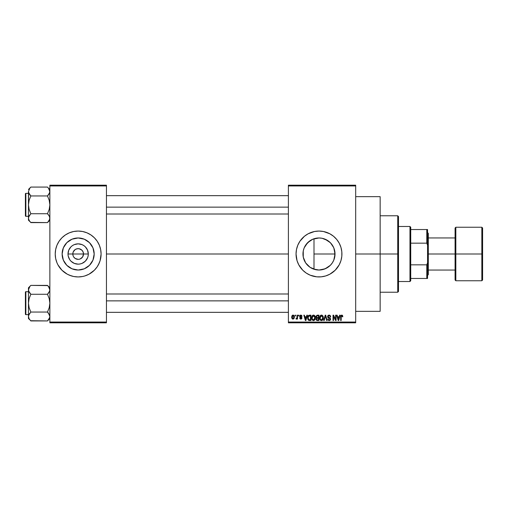 <?xml version="1.0" encoding="UTF-8"?>
<svg xmlns="http://www.w3.org/2000/svg" width="508" height="508" viewBox="0 0 508 508"><rect width="100%" height="100%" fill="white"/><g stroke="black" fill="none" stroke-linecap="round" stroke-linejoin="round"><path stroke-width="0.76" d="M73.209 256.051L72.803 254A5.353 5.353 0 0 0 78.156 259.353A5.353 5.353 0 0 0 83.509 254L88.309 254A10.154 10.154 0 0 1 78.156 264.154A10.154 10.154 0 0 1 68.002 254L83.509 254A5.353 5.353 0 0 1 78.156 259.353A5.353 5.353 0 0 1 72.803 254L73.209 251.949L75.178 249.549L77.108 248.749L79.197 248.749L81.94 250.215L83.096 251.949L83.509 254L82.601 256.972L83.096 256.051M77.108 259.251L78.156 259.353L75.178 258.451L73.704 256.972L75.178 258.451L77.394 259.296M79.197 259.251L80.201 258.947L79.197 259.251M94.177 254A16.027 16.027 0 0 1 78.156 270.027A16.027 16.027 0 0 1 62.128 254L63.348 247.866L66.821 242.672L72.022 239.192L78.156 237.973L84.284 239.192L89.484 242.672L92.958 247.866L94.177 254L92.958 260.134L89.484 265.328L84.284 268.808L78.156 270.027L72.022 268.808L66.821 265.328L63.348 260.134L62.128 254A16.027 16.027 0 0 1 78.156 237.973A16.027 16.027 0 0 1 94.177 254M55.22 254.019A22.936 22.936 0 0 0 56.96 262.769L57.925 264.814A22.936 22.936 0 0 0 61.919 270.199M56.966 262.788A22.936 22.936 0 0 0 57.925 264.808M57.925 264.814L61.938 270.218A22.936 22.936 0 0 0 71.482 275.946M61.938 270.218L67.342 274.231L71.495 275.952A22.936 22.936 0 0 0 73.679 276.498L78.156 276.936L82.626 276.498A22.936 22.936 0 0 0 84.798 275.952L88.963 274.231L94.374 270.218L97.225 266.744L99.346 262.776A22.936 22.936 0 0 0 101.092 254.019M84.823 275.946A22.936 22.936 0 0 0 94.355 270.237M94.393 270.199A22.936 22.936 0 0 0 98.381 264.814L100.101 260.661L101.092 254A22.936 22.936 0 0 1 78.156 276.936A22.936 22.936 0 0 1 55.22 254L55.658 258.477L56.966 262.776L56.204 260.661M98.381 264.808A22.936 22.936 0 0 0 99.339 262.788M333.673 260.413L334.562 257.772L335.013 254A16.027 16.027 0 0 1 318.986 270.027A16.027 16.027 0 0 1 302.965 254L303.263 257.08M331.165 264.42L330.543 265.1M327.616 267.506L323.374 269.411L326.841 267.97L330.397 265.252M317.735 269.977L318.941 270.027M309.848 267.164L310.642 267.678M306.813 264.42L308.566 266.173M304.197 260.166L305.822 263.138M303.276 257.169L304.165 260.096M296.05 254.019A22.936 22.936 0 0 0 297.034 260.642M340.944 260.636A22.936 22.936 0 0 0 341.922 254A22.936 22.936 0 0 1 318.986 276.936A22.936 22.936 0 0 1 296.05 254L297.04 260.661A22.936 22.936 0 0 0 298.748 264.801M297.04 260.661L298.761 264.814A22.936 22.936 0 0 0 325.634 275.952M298.761 264.814L302.768 270.218L306.241 273.069L310.21 275.19L316.738 276.828L321.234 276.828L325.647 275.952A22.936 22.936 0 0 0 340.931 260.68L341.814 256.248L341.814 251.752L340.938 247.339L339.217 243.186L336.715 239.452L333.54 236.271L329.8 233.769L323.463 231.502L318.986 231.064L314.509 231.502L308.172 233.769L304.438 236.271L299.917 241.256L297.796 245.224L296.488 249.523L296.05 254A22.936 22.936 0 0 1 318.986 231.064A22.936 22.936 0 0 1 341.922 254A22.936 22.936 0 0 0 340.944 247.364M355.683 254L380.149 254L380.149 196.66L380.149 254L355.683 254M106.445 254L288.404 254L106.445 254M82.601 256.972L80.201 258.947M325.145 268.796L318.986 270.027L313.315 268.986M318.668 270.021L317.748 269.977M323.361 269.418L322.428 269.653M321.913 269.754L321.52 269.824M330.162 265.481L328.073 267.202M333.248 261.309L332.302 262.915M334.759 251.162L334.759 256.838M334.664 257.327L334.562 257.759M303.225 256.883L303.225 251.111M303.759 258.997L303.39 257.677M305.327 262.376L304.375 260.585M304.013 259.702L303.765 259.004M309.55 266.954L306.038 263.442M312.376 268.599L311.677 268.262M288.404 185.191L355.683 185.191L288.404 185.191L288.404 185.953L355.683 185.953L355.683 322.047L288.404 322.047L288.404 185.191M288.404 322.809L355.683 322.809L355.683 185.191L355.683 185.953L288.404 185.953L288.404 322.047L355.683 322.047L355.683 322.809L288.404 322.809L288.404 322.047L288.404 322.809M295.078 315.163L295.078 315.932L295.561 315.932L295.561 315.163L295.078 315.163L295.561 315.163L295.078 315.163L295.078 315.932L295.561 315.932L295.561 315.163L295.561 315.932L295.078 315.932L295.078 315.163M298.412 315.163L298.412 315.932L298.901 315.932L298.901 315.163L298.412 315.163L298.901 315.163L298.412 315.163L298.412 315.932L298.901 315.932L298.901 315.163L298.901 315.932L298.412 315.932L298.412 315.163M306.87 315.163L306.451 316.763L304.768 316.763L304.343 315.163L303.835 315.163L305.391 320.516L305.899 320.516L307.378 315.163L306.87 315.163L307.378 315.163L306.87 315.163L306.451 316.763L304.768 316.763L304.343 315.163L303.835 315.163L305.391 320.516L305.899 320.516L307.378 315.163L305.899 320.516L305.391 320.516L303.835 315.163L304.343 315.163M314.89 315.932L314.122 315.22L313.08 315.151L312.223 315.741L311.677 317.081L312.153 319.849L313.036 320.516L314.135 320.453L315.297 318.707L314.89 315.932L313.493 315.093L312.103 315.913L311.62 317.837C311.537 319.316 312.16 320.237 313.493 320.586C314.852 320.224 315.481 319.284 315.373 317.767L314.89 315.932M322.885 315.932L322.11 315.22L321.069 315.151L320.218 315.741L319.665 317.081L320.148 319.849L321.031 320.516L322.129 320.453L323.285 318.707L322.885 315.932L321.488 315.093L320.097 315.913L319.615 317.837C319.526 319.316 320.154 320.237 321.488 320.586C322.847 320.224 323.469 319.284 323.367 317.767L322.885 315.932M329.787 315.22L330.733 316.903L329.12 315.093L328.016 315.525L327.628 316.344L328.022 317.703L330.079 318.814L329.927 319.665L329.286 319.957L328.6 319.786L328.231 318.916L327.743 318.986L328.124 320.123L328.905 320.561L330.016 320.358L330.587 319.259L330.244 318.135L328.111 316.852L328.251 316.097L329.076 315.722L329.933 316.084L330.244 316.973L330.733 316.903L330.321 315.627L329.292 315.1M339.674 315.163L339.255 316.763L337.572 316.763L337.153 315.163L336.639 315.163L338.195 320.516L338.703 320.516L340.189 315.163L339.674 315.163L340.189 315.163L339.674 315.163L339.255 316.763L337.572 316.763L337.153 315.163L336.639 315.163L338.195 320.516L338.703 320.516L340.189 315.163L338.703 320.516L338.195 320.516L336.639 315.163L337.153 315.163M325.647 275.952L329.8 274.231L335.204 270.218L339.217 264.814L340.938 260.661M342.824 316.763L342.341 316.833L342.824 316.763L342.208 315.182L340.843 315.709L340.671 320.516L341.16 320.516L341.255 316.039L341.922 315.747L342.341 316.833L342.824 316.763L342.582 315.544M335.598 315.163L335.598 319.449L333.546 315.163L333.026 315.163L333.026 320.516L333.515 320.516L333.515 316.224L335.566 320.516L336.086 320.516L336.086 315.163L335.598 315.163L336.086 315.163L335.598 315.163L335.598 319.449L333.546 315.163L333.026 315.163L333.026 320.516L333.515 320.516L333.515 316.224L335.566 320.516L336.086 320.516L336.086 315.163L336.086 320.516L335.566 320.516M325.488 315.792L324.199 320.516L323.691 320.516L325.215 315.163L323.691 320.516L324.199 320.516L325.488 315.792L326.631 320.516L327.133 320.516L325.691 315.163L325.215 315.163L325.691 315.163L325.215 315.163L323.691 320.516L324.199 320.516L325.488 315.792L326.631 320.516L327.133 320.516L325.691 315.163L327.133 320.516L326.631 320.516L325.482 315.792M317.252 315.17L316.008 316.122L315.957 317.125L316.592 318.046L316.154 319.697L316.871 320.446L318.916 320.516L318.916 315.163L317.411 315.163L318.916 315.163L317.411 315.163L315.932 316.738L316.592 318.046L316.065 319.17L317.405 320.516L318.916 320.516L318.916 315.163L318.916 320.516L317.271 320.51M308.026 316.027L309.499 315.163L308.413 315.506L307.823 316.56L307.702 318.605L308.21 319.976L308.978 320.472L310.921 320.516L310.921 315.163L309.499 315.163C308.146 315.443 307.531 316.344 307.658 317.868L308.794 320.415L310.921 320.516L310.921 315.163L310.921 320.516M302.025 316.344L301.542 316.414L302.025 316.344L300.838 315.093L299.968 315.455L299.79 316.96L301.473 318.097L300.844 318.567L299.733 318.014L300.05 318.821L301.079 319.113L301.892 318.446L301.758 317.36L300.177 316.446L300.679 315.659L302.025 316.344L301.695 315.455L300.965 315.1M297.021 315.163L296.932 317.976L295.98 318.916L296.564 319.107L297.021 318.433L297.021 319.056L297.51 319.056L297.51 315.163L297.021 315.163L297.51 315.163L297.021 315.163L296.932 317.976L295.98 318.916L296.443 319.126L297.021 318.433L297.021 319.056L297.51 319.056L297.51 315.163L297.51 319.056L297.021 319.056M293.027 315.093L291.929 315.805L291.675 317.316L292.036 318.586L293.11 319.126L294.119 318.433L294.38 316.941L293.922 315.512L293.027 315.093L291.675 317.151L293.027 319.126L294.38 317.113L292.938 315.1M310.642 240.316L312.382 239.401M313.309 239.014L318.662 237.979M305.822 244.862L309.848 240.836M315.862 269.716L310.083 267.322L305.664 262.903L303.27 257.124L303.27 250.876L304.184 247.866L307.664 242.659L312.852 239.192L318.986 237.973L322.11 238.284L327.616 240.494M304.381 247.409L305.327 245.618M303.39 250.33L304.006 248.304M333.864 248.05L334.664 250.673M330.543 242.9L333.673 247.587M328.073 240.798L330.168 242.519M323.361 238.582L325.152 239.211L323.361 238.582M319.202 237.979L321.907 238.246M322.428 238.347L323.355 238.582M325.12 239.192L330.321 242.672L332.308 245.097L333.794 247.866L335.013 254L314.001 254L314.001 238.773L312.871 239.185M83.509 254L72.803 254A5.353 5.353 0 0 1 78.156 248.647A5.353 5.353 0 0 1 83.509 254A5.353 5.353 0 0 0 78.156 248.647A5.353 5.353 0 0 0 72.803 254L68.002 254L68.77 250.114L70.974 246.818L72.511 245.561L74.27 244.621L78.156 243.846L82.042 244.621L83.795 245.561L85.331 246.818L87.535 250.114L88.309 254L88.113 255.981L87.535 257.886L85.331 261.182L82.042 263.379L80.137 263.957L78.156 264.154L74.27 263.379L70.974 261.182L69.71 259.639L68.193 255.981L68.002 254A10.154 10.154 0 0 1 78.156 243.846A10.154 10.154 0 0 1 88.309 254L83.509 254M49.867 322.809L106.445 322.809L106.445 322.047L49.867 322.047L49.867 185.953L106.445 185.953L106.445 322.047L106.445 185.191L49.867 185.191L106.445 185.191L106.445 185.953L49.867 185.953L49.867 185.191L49.867 322.047L106.445 322.047L106.445 322.809L49.867 322.809L49.867 322.047L49.867 322.809M69.374 275.19L73.679 276.498M82.626 276.498L84.811 275.952M101.092 254L100.648 249.523L99.346 245.224L97.225 241.256L94.374 237.782L90.894 234.931L86.931 232.81L82.626 231.502L78.156 231.064L73.679 231.502L69.374 232.81L65.411 234.931L61.938 237.782L59.08 241.256L56.966 245.224L55.658 249.523L55.22 254A22.936 22.936 0 0 1 78.156 231.064A22.936 22.936 0 0 1 101.092 254L100.978 256.248M380.149 311.341L380.149 254L380.149 311.341L355.683 311.341M340.931 247.32A22.936 22.936 0 0 0 325.653 232.054M325.634 232.048A22.936 22.936 0 0 0 298.767 243.173M298.748 243.199A22.936 22.936 0 0 0 297.04 247.326M297.034 247.358A22.936 22.936 0 0 0 296.05 253.981M341.814 251.752L341.484 249.523M327.762 232.81L327.076 232.537M304.438 236.271L302.768 237.782M297.796 245.224L297.39 246.272M310.21 275.19L310.693 275.38M333.54 271.729L335.204 270.218M341.484 258.477L341.814 256.248M303.162 251.46L302.965 254A16.027 16.027 0 0 1 318.986 237.973A16.027 16.027 0 0 1 335.013 254L333.794 260.134L332.308 262.903L330.321 265.328L325.12 268.808M306.045 244.551L304.736 246.672M308.585 241.808L306.819 243.573M312.826 239.204L309.556 241.04M317.71 238.023L315.836 238.29M333.8 247.891L331.165 243.586L328.422 241.046M314.001 238.773L314.001 254L335.013 254L334.562 250.241M101.092 253.981A22.936 22.936 0 0 0 99.346 245.231L100.101 247.339M99.339 245.212A22.936 22.936 0 0 0 98.381 243.192M98.381 243.186A22.936 22.936 0 0 0 94.393 237.801M94.355 237.763A22.936 22.936 0 0 0 84.823 232.054M86.931 232.81L84.811 232.048A22.936 22.936 0 0 0 82.626 231.502M73.679 231.502A22.936 22.936 0 0 0 71.507 232.048M71.482 232.054A22.936 22.936 0 0 0 61.951 237.763M61.919 237.801A22.936 22.936 0 0 0 57.925 243.186L56.966 245.224A22.936 22.936 0 0 0 55.22 253.981M57.925 243.192A22.936 22.936 0 0 0 56.966 245.212M63.602 236.271L63.094 236.703M55.328 251.752L55.22 254M92.704 271.729L93.218 271.297M87.058 240.678L84.284 239.192M64.827 245.097L63.348 247.866M69.253 267.322L72.022 268.808M91.478 262.903L92.958 260.134M73.704 251.028L73.209 251.949M83.096 251.949L81.94 250.215L80.201 249.053L78.156 248.647L76.105 249.053M341.84 315.728L342.335 316.655M341.23 316.122L341.751 315.722L341.16 316.84L341.662 315.728M341.16 320.516L340.671 320.516L341.16 320.516L341.16 316.84M340.754 315.995L341.478 315.131L342.538 315.474L341.776 315.093L340.671 316.884L340.671 320.516L340.671 316.732M338.341 319.64L337.737 317.386L339.09 317.386L338.411 319.957L338.639 318.948L338.411 319.957L338.137 318.859L338.379 319.799M333.515 320.516L333.026 320.516L333.026 315.163L333.546 315.163M329.546 315.811L330.162 316.503M330.162 316.497L329.933 316.084M328.371 315.951L328.092 316.636L328.886 315.735M328.892 317.519L328.2 317.075M327.743 318.986L328.231 318.916L327.743 318.986L329.209 320.586L330.594 319.119L329.14 317.595M330.575 319.399L330.232 320.161M328.816 319.9L328.295 319.31M329.984 319.576L330.105 319.1L329.286 319.957M330.105 319.1L329.787 318.421M329.12 315.093L327.603 316.649L328.346 317.919L329.952 318.554L329.057 318.16M327.781 317.398L327.616 316.84M327.838 315.766L328.244 315.335M328.016 315.525L328.486 315.208M323.088 316.319L323.259 316.814M323.348 318.262L323.291 318.687M320.611 320.313L320.954 320.491M319.634 317.335L319.716 316.846M320.675 315.316L321.386 315.1M321.488 315.093L322.11 315.22M319.843 319.265L320.008 319.627M320.262 316.725L320.307 319.062L321.481 319.957L320.307 319.062L320.097 317.849L321.494 315.722L322.878 317.76L322.307 319.627L322.878 317.76L321.481 319.957L320.307 319.062L320.611 319.557M320.98 315.836L321.405 315.722M322.167 319.742L321.57 319.957M320.154 318.497L320.37 316.471M322.878 317.76L322.866 317.417L322.878 317.76M322.726 316.732L322.866 317.417M316.579 320.3L316.268 319.945M316.528 318.097L315.932 316.738M315.932 316.579L316.014 316.116M316.954 315.836L317.398 315.792L316.897 315.855L316.427 316.935L316.897 315.855L317.398 315.792L317.017 315.817M316.554 319.081L317.005 318.345L318.433 318.294L318.433 319.888L317.202 319.875L316.567 319.272L316.897 318.389M316.833 315.887L318.433 315.792L318.433 317.665L317.468 317.665L316.414 316.732M316.7 317.468L316.427 316.935M317.519 318.294L318.433 318.294L318.433 319.888L317.583 319.888M315.093 316.319L315.258 316.795M315.354 318.249L315.297 318.687M315.093 319.399L314.877 319.799M311.633 318.211L311.664 318.529M312.687 315.316L313.277 315.106M313.493 315.093L314.122 315.22M314.312 315.322L314.636 315.595M311.849 319.265L312.014 319.627M312.268 316.725L312.312 319.062L313.487 319.957L312.312 319.062L312.109 317.849L313.5 315.722L314.884 317.76L314.312 319.627L314.884 317.76L313.487 319.957L312.312 319.062L312.617 319.557M312.985 315.836L313.411 315.722M314.173 319.742L313.582 319.957M312.16 318.497L312.376 316.471M314.884 317.76L314.871 317.417L314.884 317.76M308.026 319.678L307.873 319.335M307.702 318.599L307.67 318.249M307.734 316.935L307.823 316.56M308.273 318.941L308.178 318.484M308.648 316.065L308.146 317.875L308.337 316.567L310.439 315.792L310.439 319.888L308.883 319.786L308.146 317.875L308.267 316.789M308.337 316.567L308.731 315.995M309.277 315.805L310.439 315.792L310.439 319.888L308.496 319.424L308.883 319.786M308.153 317.544L308.172 318.414M308.515 316.217L308.845 315.925M305.41 319.132L305.606 319.957L305.829 318.948L305.606 319.957L304.933 317.386L306.286 317.386L305.606 319.957L305.441 319.272M301.098 315.703L301.479 316.122M300.164 316.128L300.558 315.684M300.177 316.446L301.955 318.014L300.863 319.126L299.733 318.014L300.222 317.945L299.733 318.014M300.222 317.945L300.844 318.567L300.272 318.186M300.723 318.56L301.473 318.097L300.844 318.567L301.473 318.097L300.342 317.398M300.844 318.567L301.314 317.773M300.838 315.093L299.663 316.351L300.761 317.551M300.095 315.335L300.596 315.112M295.98 318.916L296.443 319.126L296.977 318.548L296.443 319.126L295.98 318.916L296.932 317.976L297.021 317.183M296.12 318.364L296.901 318.078M293.199 315.106L293.516 315.201M294.246 316.103L294.329 316.44M292.525 319.011L292.036 318.586M291.713 317.722L291.675 317.316M292.487 315.22L292.849 315.106M293.897 317.113L293.154 318.56L292.163 317.348L293.014 315.652L293.891 316.878L293.624 318.237L293.897 317.113M293.859 316.617L293.776 316.274M293.738 316.179L293.891 316.878M338.214 319.132L337.737 317.386L339.09 317.386L338.569 319.195M317.398 315.792L318.433 315.792L318.433 317.665L317.468 317.665M314.598 316.433L314.871 317.417M305.333 318.859L304.933 317.386L306.286 317.386L305.765 319.195M397.732 254L397.732 292.227L397.732 254L380.149 254L397.732 254L397.732 215.773L397.732 254L398.501 254L397.732 254M398.501 291.465L398.501 254L398.501 291.465L397.732 292.227L380.149 292.227M314.001 254L314.001 269.227L314.001 254M398.501 216.535L398.501 254L398.501 216.535L397.732 215.773L380.149 215.773M49.689 219.335L47.485 222.606L49.689 219.335L49.193 220.459L49.867 218.167L49.695 217.018L49.695 219.316M30.626 222.39L47.485 222.606L49.867 220.224L47.485 222.606L30.836 222.606L29.127 220.459L28.461 218.167L28.632 217.018L30.836 213.722L29.121 209.41L28.461 204.838L29.121 200.266L30.836 195.955L29.121 193.802L28.461 191.516L29.121 193.796L28.461 191.516L29.877 188.131L28.461 191.516L28.461 220.224L28.461 218.167L29.14 220.485M30.836 187.071L29.883 188.131L30.836 187.071L29.883 188.131L30.836 187.071L47.485 187.071L30.836 187.071L28.461 189.452L30.836 187.071M25.857 216.306A0.457 0.457 0 0 1 25.4 215.849L25.4 193.827A0.457 0.457 0 0 1 25.857 193.37L28.461 193.37L25.857 193.37L25.857 216.306L28.461 216.306L25.857 216.306L25.857 193.37A0.457 0.457 0 0 0 25.4 193.827L25.4 215.849A0.457 0.457 0 0 0 25.857 216.306M47.714 187.306L49.193 189.217L49.867 191.516L49.689 190.348L49.695 192.665L47.485 195.955L49.2 193.802L47.485 195.955L30.836 195.955L47.485 195.955L49.2 200.273L49.867 204.838L49.2 209.417L47.485 213.722L30.836 213.722L47.485 213.722L49.441 216.344M48.501 214.859L47.485 213.722L49.2 209.417L49.867 204.838L49.2 200.273L47.485 195.955L49.689 192.672L49.206 193.796L49.867 191.516L48.4 188.081M30.836 213.722L28.632 217.005L30.836 213.722L29.121 209.41L28.461 204.838L28.461 218.167L29.127 215.868L28.632 216.999M47.485 222.606L48.444 221.551L47.485 222.606M28.632 192.665L28.461 204.838L29.121 200.266L30.836 195.955L28.632 192.678M28.461 218.103L28.461 220.224L29.896 221.571M28.893 220.002L29.127 220.453L28.893 220.002M29.877 221.545L28.632 219.335M28.886 193.332L29.121 193.796M29.883 214.782L29.127 215.868M47.485 213.722L49.193 215.868L49.867 218.167L49.2 215.881M49.867 189.452L48.444 188.131M47.485 195.955L48.444 194.894M106.445 207.137L288.404 207.137L106.445 207.137M288.404 300.863L106.445 300.863L288.404 300.863M409.969 226.479L410.731 227.241L410.731 229.533L410.731 227.241L409.969 226.479L398.501 226.479L409.969 226.479L409.969 281.521L398.501 281.521L409.969 281.521L409.969 226.479M410.731 280.759L409.969 281.521L410.731 280.759L410.731 278.467L410.731 280.759M410.731 243.161L410.731 264.839L410.731 229.533L410.731 243.161L426.79 243.161L427.552 245.218L427.552 262.782L426.79 264.839L410.731 264.839L410.731 278.467L410.731 264.839L426.79 264.839L426.79 278.467L427.552 278.467L427.552 262.782L427.552 278.467L426.79 278.467L426.79 264.839L427.552 262.782L427.552 229.533L410.731 229.533L426.79 229.533L426.79 243.161L426.79 229.533L427.552 229.533L427.552 245.218L426.79 243.161L410.731 243.161M410.731 278.467L426.79 278.467L410.731 278.467M481.838 254L481.838 227.241L481.838 254L482.6 254L482.6 228.003L482.6 279.997L481.838 280.759L481.838 227.241L482.6 228.003L482.6 254L455.841 254L455.841 227.241L455.841 254L481.838 254L481.838 280.759L481.838 254M455.079 254L455.079 228.003L455.079 254L455.841 254L455.841 280.759L455.079 279.997L455.079 254L428.32 254L428.32 233.356L428.32 254L455.079 254L455.079 279.997L455.079 228.003L455.841 227.241L455.841 254L455.079 254M427.552 254L428.32 254L427.552 254M428.32 274.644L428.32 254L428.32 274.644L427.552 275.406M455.841 254L455.841 280.759L455.841 254M482.6 254L482.6 279.997L482.6 254M25.4 194.043L25.4 194.901M25.4 214.776L25.4 215.64M49.689 192.678L49.2 193.802M30.836 195.955L29.883 194.901M49.689 317.652L47.485 320.929L49.689 317.652M47.695 285.61L30.836 285.394L28.461 287.776L30.836 285.394L47.485 285.394L48.444 286.449L49.867 289.833L49.695 288.684L49.695 290.982L48.444 293.218L49.689 291.001L47.485 294.278L30.836 294.278L47.485 294.278L48.444 293.218L47.485 294.278L49.2 298.59L49.867 303.162L49.2 307.734L47.485 312.045L49.689 315.322L49.867 316.484L49.2 318.776L49.867 316.484L49.441 314.668M30.626 320.713L47.485 320.929L49.867 318.548L47.485 320.929L30.836 320.929L29.127 318.783L28.461 316.484L28.632 315.335L30.836 312.045L29.121 307.727L28.461 303.162L29.121 298.583L30.836 294.278L29.127 292.132L28.461 289.833L28.632 290.982L28.632 288.677L29.877 286.455L28.461 289.833L28.461 318.548L28.461 316.484L29.14 318.802M30.836 285.394L29.883 286.449L30.836 285.394M25.857 314.63A0.457 0.457 0 0 1 25.4 314.173L25.4 292.151A0.457 0.457 0 0 1 25.857 291.694L28.461 291.694L25.857 291.694L25.857 314.63L28.461 314.63L25.857 314.63L25.857 291.694A0.457 0.457 0 0 0 25.4 292.151L25.4 314.173A0.457 0.457 0 0 0 25.857 314.63M47.485 312.045L48.444 313.099L47.485 312.045L30.836 312.045L47.485 312.045L49.2 307.734L49.867 303.162L49.2 298.59L47.485 294.278L49.689 291.001L49.867 289.833L49.181 287.515L49.689 288.665M30.836 312.045L28.632 315.328L30.836 312.045L29.121 307.727L28.461 303.162L28.461 316.484L29.127 314.192L28.632 315.322M47.485 320.929L48.444 319.869L47.485 320.929M28.461 287.776L28.461 303.162L29.121 298.583L30.836 294.278L28.632 291.001L28.461 287.776M28.461 316.421L28.461 318.548L29.896 319.888M29.121 318.77L29.877 319.869M28.886 291.656L29.127 292.125M29.82 293.141L30.836 294.278M29.127 314.192L29.877 313.106M48.444 313.099L49.867 316.484L49.689 315.328M49.867 287.776L47.485 285.394L49.193 287.541M49.435 287.998L49.2 287.547L49.435 287.998M25.4 292.36L25.4 293.224M25.4 313.099L25.4 313.957M49.689 315.322L49.2 314.198M47.485 294.278L48.444 293.218M49.689 291.001L49.2 292.119M355.683 196.66L380.149 196.66M106.445 195.663L288.404 195.663M106.445 214.014L288.404 214.014M288.404 312.337L106.445 312.337M288.404 293.986L106.445 293.986M427.552 232.594L428.32 233.356M455.079 237.947L428.32 237.947M481.838 227.241L455.841 227.241M481.838 280.759L455.841 280.759M455.079 270.053L428.32 270.053"/></g></svg>
